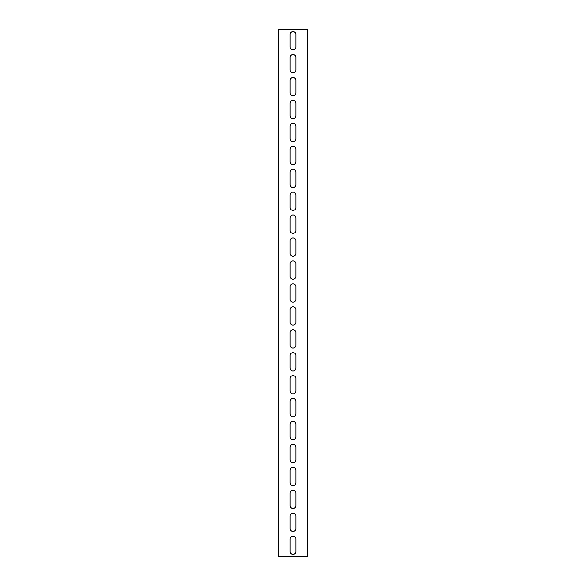 <?xml version="1.0" encoding="UTF-8"?>
<svg xmlns="http://www.w3.org/2000/svg" width="586" height="586" viewBox="0 0 586 586"><rect width="100%" height="100%" fill="white"/><g stroke="black" fill="none" stroke-linecap="round" stroke-linejoin="round"><path stroke-width="0.88" d="M307.335 556.7L307.335 29.3L278.665 29.3L278.665 556.7L307.335 556.7M290.136 57.391A2.864 2.864 0 0 1 293 54.52A2.864 2.864 0 0 1 295.864 57.391L295.864 70.005A2.864 2.864 0 0 1 293 72.869A2.864 2.864 0 0 1 290.136 70.005L290.136 57.391M290.136 80.319A2.864 2.864 0 0 1 293 77.455A2.864 2.864 0 0 1 295.864 80.319L295.864 92.932A2.864 2.864 0 0 1 293 95.796A2.864 2.864 0 0 1 290.136 92.932L290.136 80.319M290.136 103.253A2.864 2.864 0 0 1 293 100.382A2.864 2.864 0 0 1 295.864 103.253L295.864 115.86A2.864 2.864 0 0 1 293 118.731A2.864 2.864 0 0 1 290.136 115.86L290.136 103.253M290.136 126.18A2.864 2.864 0 0 1 293 123.316A2.864 2.864 0 0 1 295.864 126.18L295.864 138.794A2.864 2.864 0 0 1 293 141.658A2.864 2.864 0 0 1 290.136 138.794L290.136 126.18M290.136 149.115A2.864 2.864 0 0 1 293 146.244A2.864 2.864 0 0 1 295.864 149.115L295.864 161.721A2.864 2.864 0 0 1 293 164.593A2.864 2.864 0 0 1 290.136 161.721L290.136 149.115M290.136 172.042A2.864 2.864 0 0 1 293 169.178A2.864 2.864 0 0 1 295.864 172.042L295.864 184.656A2.864 2.864 0 0 1 293 187.52A2.864 2.864 0 0 1 290.136 184.656L290.136 172.042M290.136 194.97A2.864 2.864 0 0 1 293 192.105A2.864 2.864 0 0 1 295.864 194.97L295.864 207.583A2.864 2.864 0 0 1 293 210.447A2.864 2.864 0 0 1 290.136 207.583L290.136 194.97M290.136 217.904A2.864 2.864 0 0 1 293 215.04A2.864 2.864 0 0 1 295.864 217.904L295.864 230.518A2.864 2.864 0 0 1 293 233.382A2.864 2.864 0 0 1 290.136 230.518L290.136 217.904M290.136 240.831A2.864 2.864 0 0 1 293 237.967A2.864 2.864 0 0 1 295.864 240.831L295.864 253.445A2.864 2.864 0 0 1 293 256.309A2.864 2.864 0 0 1 290.136 253.445L290.136 240.831M290.136 263.766A2.864 2.864 0 0 1 293 260.895A2.864 2.864 0 0 1 295.864 263.766L295.864 276.372A2.864 2.864 0 0 1 293 279.244A2.864 2.864 0 0 1 290.136 276.372L290.136 263.766M290.136 286.693A2.864 2.864 0 0 1 293 283.829A2.864 2.864 0 0 1 295.864 286.693L295.864 299.307A2.864 2.864 0 0 1 293 302.171A2.864 2.864 0 0 1 290.136 299.307L290.136 286.693M290.136 309.628A2.864 2.864 0 0 1 293 306.756A2.864 2.864 0 0 1 295.864 309.628L295.864 322.234A2.864 2.864 0 0 1 293 325.105A2.864 2.864 0 0 1 290.136 322.234L290.136 309.628M290.136 332.555A2.864 2.864 0 0 1 293 329.691A2.864 2.864 0 0 1 295.864 332.555L295.864 345.169A2.864 2.864 0 0 1 293 348.033A2.864 2.864 0 0 1 290.136 345.169L290.136 332.555M290.136 355.482A2.864 2.864 0 0 1 293 352.618A2.864 2.864 0 0 1 295.864 355.482L295.864 368.096A2.864 2.864 0 0 1 293 370.96A2.864 2.864 0 0 1 290.136 368.096L290.136 355.482M290.136 378.417A2.864 2.864 0 0 1 293 375.553A2.864 2.864 0 0 1 295.864 378.417L295.864 391.03A2.864 2.864 0 0 1 293 393.895A2.864 2.864 0 0 1 290.136 391.03L290.136 378.417M290.136 401.344A2.864 2.864 0 0 1 293 398.48A2.864 2.864 0 0 1 295.864 401.344L295.864 413.958A2.864 2.864 0 0 1 293 416.822A2.864 2.864 0 0 1 290.136 413.958L290.136 401.344M290.136 424.279A2.864 2.864 0 0 1 293 421.407A2.864 2.864 0 0 1 295.864 424.279L295.864 436.885A2.864 2.864 0 0 1 293 439.756A2.864 2.864 0 0 1 290.136 436.885L290.136 424.279M290.136 447.206A2.864 2.864 0 0 1 293 444.342A2.864 2.864 0 0 1 295.864 447.206L295.864 459.82A2.864 2.864 0 0 1 293 462.684A2.864 2.864 0 0 1 290.136 459.82L290.136 447.206M290.136 470.14A2.864 2.864 0 0 1 293 467.269A2.864 2.864 0 0 1 295.864 470.14L295.864 482.747A2.864 2.864 0 0 1 293 485.618A2.864 2.864 0 0 1 290.136 482.747L290.136 470.14M290.136 493.068A2.864 2.864 0 0 1 293 490.204A2.864 2.864 0 0 1 295.864 493.068L295.864 505.681A2.864 2.864 0 0 1 293 508.545A2.864 2.864 0 0 1 290.136 505.681L290.136 493.068M290.136 515.995A2.864 2.864 0 0 1 293 513.131A2.864 2.864 0 0 1 295.864 515.995L295.864 528.609A2.864 2.864 0 0 1 293 531.48A2.864 2.864 0 0 1 290.136 528.609L290.136 515.995M290.136 34.457A2.864 2.864 0 0 1 293 31.593A2.864 2.864 0 0 1 295.864 34.457L295.864 47.07A2.864 2.864 0 0 1 293 49.935A2.864 2.864 0 0 1 290.136 47.07L290.136 34.457M290.136 538.93A2.864 2.864 0 0 1 293 536.065A2.864 2.864 0 0 1 295.864 538.93L295.864 551.543A2.864 2.864 0 0 1 293 554.407A2.864 2.864 0 0 1 290.136 551.543L290.136 538.93"/></g></svg>
